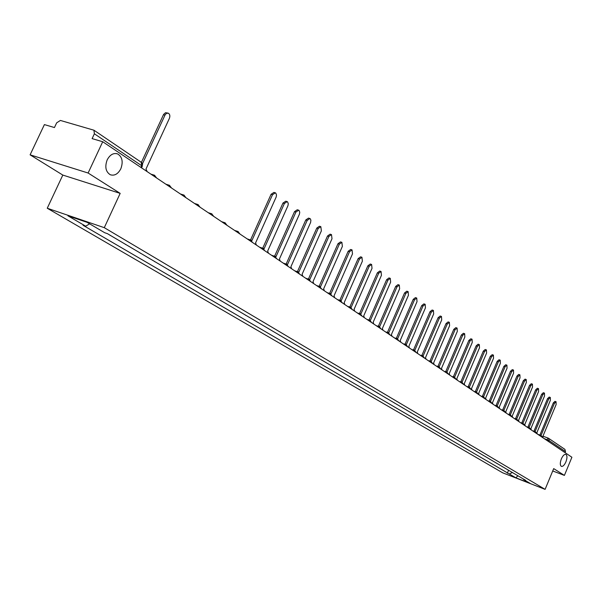 <?xml version="1.0" encoding="UTF-8"?>
<svg xmlns="http://www.w3.org/2000/svg" width="602" height="602" viewBox="0 0 602 602"><rect width="100%" height="100%" fill="white"/><g stroke="black" fill="none" stroke-linecap="round" stroke-linejoin="round"><path stroke-width="0.9" d="M561.35 458.882C562.87 455.579 564.383 454.089 565.903 454.412C567.302 455.533 567.302 458.024 565.91 461.884C564.398 465.188 562.885 466.678 561.357 466.369C559.958 465.256 559.958 462.757 561.35 458.882M107.186 159.861C110.038 154.609 113.552 152.645 117.729 153.961C122.289 156.956 123.32 161.908 120.806 168.823C117.977 174.076 114.463 176.04 110.256 174.738C105.696 171.773 104.673 166.814 107.186 159.861M88.11 173.022L30.1 154.834L62.811 175.069L47.249 208.239L502.693 472.826L545.096 489.366L104.289 227.669L120.174 193.377L88.11 173.022L102.716 141.733L571.9 457.249L564.398 475.407L553.697 468.612L545.096 489.366M30.1 154.834L44.397 124.599L54.443 127.549L56.671 122.823L60.403 120.445L93.935 130.213L141.222 162.254L141.696 165.716L94.379 133.787L93.935 130.213M548.768 441.695L549.205 440.634L548.61 438.324L564.917 449.37L565.511 451.628L549.205 440.634L544.012 438.497M565.082 452.666L565.511 451.628M552.719 470.96L564.398 475.407M94.379 133.787L92.114 138.618L102.716 141.733M110.211 235.307L117.262 239.468M110.76 235.63L110.158 235.427M125.464 244.299L132.327 248.355M126.006 244.623L125.412 244.42M140.281 253.043L146.971 256.986M140.823 253.367L140.228 253.156M154.691 261.546L161.208 265.384M155.233 261.862L154.639 261.652M168.71 269.809L175.062 273.556M169.245 270.125L168.658 269.922M182.346 277.853L188.539 281.51M182.88 278.169L182.301 277.966M195.627 285.687L201.662 289.246M196.154 286.003L195.575 285.792M208.555 293.309L214.447 296.786M209.082 293.625L208.503 293.415M221.145 300.737L226.901 304.13M221.671 301.053L221.1 300.842M233.418 307.976L239.039 311.294M233.937 308.284L233.373 308.081M245.383 315.034L250.868 318.27M245.902 315.343L245.338 315.132M257.046 321.912L262.404 325.072M257.558 322.22L257.001 322.017M268.424 328.624L273.662 331.717M268.936 328.925L268.379 328.722M279.524 335.171L284.641 338.189M280.028 335.472L279.478 335.269M290.352 341.56L295.364 344.517M290.864 341.861L290.315 341.658M300.932 347.798L305.831 350.688M301.436 348.091L300.887 347.896M311.257 353.893L316.058 356.715M311.761 354.187L311.219 353.984M321.348 359.838L326.043 362.607M321.844 360.131L321.302 359.936M331.205 365.655L335.796 368.364M331.694 365.948L331.16 365.745M340.837 371.336L345.337 373.992M341.326 371.63L340.8 371.426M350.259 376.89L354.661 379.493M350.74 377.176L350.213 376.98M359.462 382.323L363.781 384.874M359.951 382.609L359.424 382.413M368.469 387.635L372.706 390.134M368.951 387.921L368.432 387.726M377.281 392.835L381.435 395.281M377.763 393.114L377.243 392.918M385.905 397.922L389.976 400.315M386.379 398.2L385.867 398.005M394.348 402.896L398.336 405.251M394.822 403.174L394.31 402.986M402.61 407.772L406.523 410.075M403.077 408.051L402.572 407.855M410.699 412.543L414.537 414.808M411.166 412.822L410.662 412.626M418.623 417.216L422.393 419.436M419.09 417.495L418.586 417.299M426.389 421.799L430.084 423.974M426.848 422.07L426.351 421.882M433.997 426.284L437.624 428.421M434.456 426.555L433.959 426.366M441.447 430.678L445.013 432.785M441.906 430.949L441.416 430.761M448.753 434.99L452.26 437.052M449.212 435.261L448.723 435.073M455.925 439.219L459.364 441.243M456.369 439.483L455.887 439.294M462.946 443.358L466.324 445.352M463.397 443.621L462.915 443.441M469.838 447.421L473.157 449.385M470.282 447.685L469.808 447.504M476.596 451.41L479.862 453.336M477.04 451.673L476.566 451.492M483.233 455.323L486.439 457.219M483.669 455.586L483.203 455.398M489.742 459.16L492.895 461.027M490.178 459.424L489.712 459.243M496.131 462.93L499.231 464.759M496.567 463.186L496.101 463.006M502.399 466.633L505.454 468.431M502.836 466.889L502.369 466.708M89.6 223.824L85.695 226.194L67.943 215.809L87.087 222.341L104.718 232.733L107.412 233.651L525.697 480.373L523.672 479.583L530.084 483.361L515.831 477.8L509.322 473.992L512.377 472.517M85.695 226.194L83.061 225.291L509.322 473.992M47.249 208.239L104.289 227.669M62.811 175.069L120.174 193.377M508.562 470.267L507.328 473.217M523.484 479.064L523.672 479.583M517.916 475.783L515.831 477.8M147.159 171.615L145.985 169.049L169.373 118.413C170.246 115.975 169.899 114.237 168.342 113.199L166.491 113.357L165.129 114.816L142.448 163.827M141.402 162.389L163.609 114.41L165.512 112.717L167.807 113.056M256.452 245.119L255.564 242.93L276.198 196.952L276.506 194.965L275.814 193.137L275.37 192.836L272.51 194.717L251.937 240.484L251.057 240.198M249.8 239.739L251.403 240.221M250.545 239.95L271.081 194.295L273.94 192.414L275.046 192.745M268.515 253.224L267.657 251.079L287.967 205.666L288.275 203.709L287.605 201.918L287.177 201.625L284.377 203.499L264.12 248.694L263.247 248.423M261.915 247.964L263.608 248.445M262.735 248.167L282.955 203.07L285.754 201.203L286.876 201.535M280.261 261.125L279.426 259.018L299.435 214.161L299.743 212.228L299.096 210.474L298.682 210.188L295.936 212.047L275.987 256.693L275.106 256.437M273.744 255.978L274.467 256.159M274.61 256.166L294.521 211.626L297.268 209.759L298.396 210.098M291.714 268.823L290.909 266.754L310.617 222.431L310.888 220.181L310.301 218.812L309.895 218.526L307.201 220.385L287.553 264.489L286.665 264.248M285.28 263.789L286.048 263.962M286.183 263.969L305.793 219.956L308.495 218.105L309.624 218.443M302.874 276.333L302.091 274.294L321.37 230.867L320.828 226.661L318.18 228.504L298.825 272.089L297.922 271.863M296.538 271.404L297.328 271.562M297.463 271.57L316.787 228.083L319.436 226.239L320.573 226.585M313.762 283.655L313.002 281.653L332.003 238.731L331.484 234.592L328.895 236.428L309.812 279.501L308.909 279.29M307.517 278.831L308.337 278.974M308.465 278.982L327.511 236.007L330.107 234.17L331.243 234.524M324.38 290.796L323.65 288.825L342.372 246.399L341.883 242.335L339.34 244.156L320.535 286.733L319.602 286.537M318.24 286.078L319.068 286.206M319.195 286.213L337.963 243.735L340.514 241.906L341.658 242.26M334.742 297.764L334.035 295.83L352.494 253.886L352.035 249.883L349.529 251.704L330.995 293.784L330.054 293.603M328.7 293.151L329.542 293.257M329.663 293.272L348.167 251.275L350.673 249.461L351.816 249.815M344.856 304.567L344.171 302.663L362.374 261.2L361.937 257.257L359.484 259.063L341.206 300.669L340.258 300.503M338.911 300.052L339.761 300.142M339.882 300.157L358.13 258.634L360.583 256.836L361.734 257.189M354.736 311.204L354.066 309.338L372.021 268.334L371.607 264.451L369.199 266.25L351.169 307.381L350.221 307.246M348.882 306.787L349.739 306.869M349.86 306.877L367.852 265.821L370.268 264.03L371.411 264.391M364.376 317.69L363.728 315.854L381.442 275.31L381.051 271.479L378.681 273.27L360.907 313.951L359.951 313.823M358.619 313.371L359.484 313.431M359.597 313.446L377.349 272.841L379.719 271.058L380.87 271.419M373.804 324.034L373.172 322.22L390.645 282.12L390.284 278.35L387.951 280.126L370.411 320.354L369.455 320.249M368.138 319.797L369.003 319.843M369.116 319.858L386.627 279.704L388.96 277.928L390.104 278.29M383.007 330.22L382.398 328.436L399.638 288.772L399.299 285.062L397.011 286.823L379.704 326.623L378.748 326.525M377.439 326.073L378.304 326.111M378.41 326.126L395.695 286.401L397.982 284.641L399.134 285.002M392.007 336.277L391.42 334.516L408.434 295.281L408.111 291.616L405.861 293.377L388.779 332.74L387.831 332.665M386.529 332.214L387.395 332.236M387.5 332.244L404.552 292.948L406.809 291.195L407.953 291.564M400.812 342.192L400.232 340.461L417.028 301.64L416.727 298.028L414.515 299.781L397.659 338.723L396.71 338.663M395.416 338.211L396.282 338.219M396.387 338.234L413.22 299.352L415.433 297.614L416.576 297.982M409.413 347.979L408.856 346.278L425.441 307.855L425.155 304.303L422.98 306.042L406.335 344.577L405.394 344.525M404.108 344.081L405.914 344.404M405.071 344.088L421.693 305.62L423.868 303.882L425.012 304.251M417.833 353.645L417.291 351.967L433.666 313.943L433.402 310.436L431.258 312.167L414.823 350.304L413.883 350.266M412.611 349.822L414.417 350.131M413.566 349.815L429.978 311.746L432.123 310.015L433.259 310.391M426.073 359.183L425.546 357.528L441.717 319.895L441.469 316.441L439.362 318.157L423.131 355.902L422.198 355.88M420.933 355.436L422.739 355.737M421.882 355.413L438.09 317.736L440.197 316.02L441.334 316.396M434.132 364.601L433.621 362.968L449.589 325.727L449.363 322.311L447.286 324.019L431.258 361.381L430.332 361.366M429.075 360.929L430.874 361.223M430.016 360.899L446.022 323.605L448.099 321.897L449.235 322.273M442.018 369.906L441.522 368.304L457.302 331.431L457.084 328.06L455.044 329.761L439.212 366.738L438.294 366.746M437.044 366.302L438.843 366.588M437.978 366.264L453.795 329.347L455.834 327.646L456.963 328.022M449.747 375.106L449.265 373.518L464.849 337.015L464.654 333.696L462.645 335.382L447 371.991L446.082 372.006M444.848 371.569L446.646 371.84M445.773 371.517L461.395 334.968L463.412 333.282L464.533 333.651M457.309 380.193L456.843 378.628L472.246 342.485L472.058 339.204L470.079 340.882L454.623 377.13L453.72 377.161M452.486 376.724L454.284 376.987M453.411 376.664L468.845 340.469L470.824 338.791L471.953 339.167M464.721 385.175L464.27 383.632L479.493 347.843L479.32 344.607L477.371 346.278L462.095 382.172L461.192 382.202M459.973 381.773L461.764 382.029M460.884 381.698L476.144 345.864L478.093 344.193L479.215 344.57M471.983 390.058L471.539 388.538L486.589 353.096L486.431 349.897L484.512 351.56L469.409 387.101L468.522 387.146M467.302 386.717L469.086 386.966M468.213 386.634L483.293 351.147L485.212 349.491L486.326 349.867M479.102 394.844L478.665 393.347L493.542 358.243L493.399 355.082L491.503 356.738L476.581 391.94L475.7 391.992M474.489 391.563L476.265 391.804M475.392 391.473L490.299 356.324L492.188 354.676L493.301 355.052M486.07 399.532L485.656 398.05L500.36 363.284L500.224 360.169L498.358 361.81L483.609 396.673L482.736 396.741M481.532 396.312L483.308 396.545M482.428 396.214L497.162 361.396L499.02 359.755L500.134 360.131M492.91 404.13L492.504 402.67L507.042 368.228L506.922 365.151L505.086 366.784L490.495 401.316L489.629 401.391M488.44 400.962L490.201 401.195M489.321 400.857L503.889 366.37L505.725 364.744L506.831 365.121M499.615 408.638L499.216 407.2L513.596 373.074L513.483 370.034L511.677 371.66L497.252 405.868L496.387 405.959M495.205 405.53L496.966 405.748M496.078 405.417L510.488 371.253L512.302 369.628L513.401 370.004M506.184 413.055L505.8 411.64L520.023 377.83L519.925 374.828L518.141 376.438L503.874 410.338L503.024 410.429M501.85 410.007L503.596 410.218M502.708 409.879L516.96 376.032L518.743 374.421L519.842 374.798M512.633 417.397L512.257 415.99L526.329 382.496L526.238 379.523L524.477 381.134L510.368 414.718L509.525 414.816M508.359 414.394L510.097 414.597M509.217 414.266L523.311 380.727L525.072 379.125L526.156 379.501M518.962 421.648L518.593 420.264L532.514 387.071L532.431 384.136L530.701 385.731L516.742 419.015L515.906 419.12M514.748 418.699L516.478 418.902M515.59 418.563L529.534 385.333L531.273 383.737L532.356 384.106M525.17 425.825L524.816 424.455L538.579 391.563L538.512 388.659L536.803 390.246L522.995 423.229L522.167 423.341M521.016 422.928L522.739 423.116M521.851 422.785L535.652 389.848L537.36 388.26L538.436 388.636M531.257 429.918L530.919 428.571L544.539 395.973L544.479 393.098L542.793 394.679L529.128 427.367L528.308 427.488M527.164 427.074L528.88 427.254M527.999 426.923L541.649 394.28L543.335 392.7L544.411 393.076M537.24 433.944L536.909 432.605L550.386 400.292L550.333 397.463L548.67 399.028L535.148 431.423L534.343 431.559M533.206 431.137L534.907 431.318M534.027 430.987L547.534 398.629L549.197 397.064L550.266 397.433M543.109 437.887L542.786 436.57L556.128 404.544L556.082 401.737L554.442 403.302L541.063 435.412L540.265 435.547M539.136 435.133L540.829 435.306M539.949 434.975L553.313 402.904L554.954 401.346L556.022 401.715M546.466 440.145L548.189 438.106M537.752 434.283L539.482 434.922M542.944 436.187L548.076 438.068M152.788 175.4L154.729 175.37M167.762 185.469L169.659 185.424M182.308 195.251L184.152 195.191M196.44 204.755L198.239 204.688M210.181 213.996L211.934 213.913M223.545 222.981L225.253 222.883M236.541 231.725L238.211 231.619M249.19 240.236L250.823 240.115M261.509 248.513L263.104 248.385M273.504 256.58L275.061 256.444M285.19 264.444L286.71 264.293M296.583 272.104L298.065 271.946M307.682 279.569L309.142 279.403M318.511 286.853L319.933 286.68M329.076 293.957L330.468 293.776M339.385 300.887L340.747 300.699M349.446 307.652L350.778 307.464M359.266 314.259L360.575 314.063M368.86 320.708L370.14 320.512M378.237 327.014L379.486 326.811M387.395 333.169L388.621 332.959M396.349 339.189L397.553 338.979M405.101 345.081L406.282 344.863M413.664 350.838L414.816 350.612M422.032 356.467L423.168 356.241M430.227 361.975L431.341 361.742M438.241 367.37L439.34 367.13M446.09 372.646L447.166 372.405M453.78 377.815L454.834 377.574M461.305 382.872L462.336 382.631M468.672 387.831L469.688 387.583M475.896 392.685L476.897 392.436M482.97 397.448L483.955 397.192M489.908 402.113L490.871 401.858M496.71 406.681L497.658 406.425M503.377 411.166L504.31 410.91M509.917 415.568L510.827 415.305M516.328 419.88L517.231 419.617M522.619 424.109L523.507 423.846M528.797 428.263L529.67 427.999M534.854 432.334L535.712 432.07M540.799 436.337L541.649 436.066M142.283 166.521L141.696 165.716L140.913 167.416M140.74 162.028L141.929 162.909L142.599 164.376L141.643 167.905M164.963 115.148L163.443 114.741M272.51 194.717L271.081 194.295M284.377 203.499L282.955 203.07M295.936 212.047L294.521 211.626M307.201 220.385L305.793 219.956M318.18 228.504L316.787 228.083M328.895 236.428L327.511 236.007M339.34 244.156L337.963 243.735M349.529 251.704L348.167 251.275M359.484 259.063L358.13 258.634M369.199 266.25L367.852 265.821M378.681 273.27L377.349 272.841M387.951 280.126L386.627 279.704M397.011 286.823L395.695 286.401M405.861 293.377L404.552 292.948M414.515 299.781L413.22 299.352M422.98 306.042L421.693 305.62M431.258 312.167L429.978 311.746M439.362 318.157L438.09 317.736M447.286 324.019L446.022 323.605M455.044 329.761L453.795 329.347M462.645 335.382L461.395 334.968M470.079 340.882L468.845 340.469M477.371 346.278L476.144 345.864M484.512 351.56L483.293 351.147M491.503 356.738L490.299 356.324M498.358 361.81L497.162 361.396M505.086 366.784L503.889 366.37M511.677 371.66L510.488 371.253M518.141 376.438L516.96 376.032M524.477 381.134L523.311 380.727M530.701 385.731L529.534 385.333M536.803 390.246L535.652 389.848M542.793 394.679L541.649 394.28M548.67 399.028L547.534 398.629M554.442 403.302L553.313 402.904M117.729 153.961L116.344 153.555M156.61 177.974L154.473 175.227M154.112 175.114L150.921 174.144M171.51 187.99L169.41 185.288M169.072 185.183L165.874 184.204M185.98 197.727L183.919 195.063M183.595 194.965L180.404 193.972M200.045 207.186L198.013 204.56M197.719 204.462L194.529 203.468M213.718 216.374L211.716 213.793M211.437 213.702L208.254 212.702M227.014 225.321L225.05 222.77M224.787 222.687L221.604 221.679M239.95 234.02L238.016 231.507M237.767 231.424L234.592 230.415M252.539 242.486L250.635 240.01M250.402 239.935L247.234 238.911M264.805 250.733L262.916 248.287M262.698 248.212L259.537 247.189M276.739 258.755L274.881 256.347M274.678 256.279L271.525 255.256M288.373 266.581L286.544 264.203M286.349 264.135L283.203 263.104M299.713 274.203L297.907 271.856M297.719 271.795L294.589 270.765M310.76 281.638L308.984 279.32M308.803 279.26L305.688 278.229M321.543 288.885L319.782 286.597M319.617 286.537L316.517 285.506M332.056 295.958L330.325 293.693M330.167 293.641L327.074 292.61M342.32 302.859L340.604 300.624M340.454 300.571L337.376 299.54M352.336 309.594L350.642 307.389M350.499 307.336L347.437 306.305M362.118 316.17L360.44 313.988M360.312 313.943L357.257 312.905M371.667 322.597L370.012 320.437M369.884 320.392L366.851 319.361M380.998 328.873L379.365 326.743M379.245 326.698L376.227 325.659M390.119 335.005L388.508 332.898M388.388 332.853L385.385 331.822M399.036 341.003L397.44 338.911M397.328 338.873L394.34 337.842M407.75 346.865L406.169 344.795M406.064 344.765L403.092 343.727M416.275 352.591L414.71 350.552M414.612 350.514L411.655 349.484M424.613 358.198L423.063 356.181M422.973 356.151L420.03 355.12M432.77 363.683L431.243 361.689M431.152 361.659L428.225 360.628M440.754 369.056L439.242 367.077M439.151 367.047L436.247 366.024M448.573 374.309L447.075 372.352M446.993 372.329L444.095 371.306M456.226 379.456L454.743 377.522M454.661 377.492L451.786 376.476M463.721 384.497L462.246 382.579M462.17 382.556L459.311 381.533M471.057 389.434L469.605 387.537M469.53 387.507L466.685 386.499M478.251 394.272L476.814 392.391M476.739 392.369L473.917 391.353M485.302 399.013L483.873 397.147M483.805 397.124L480.998 396.116M492.21 403.656L490.796 401.812M490.728 401.79L487.936 400.781M498.983 408.209L497.583 406.388M497.515 406.365L494.739 405.357M505.62 412.679L504.235 410.865M504.175 410.85L501.413 409.849M512.136 417.058L510.759 415.267M510.699 415.245L507.953 414.244M518.525 421.355L517.163 419.579M517.103 419.556L514.371 418.563M524.793 425.569L523.439 423.808M523.386 423.785L520.67 422.8M530.941 429.708L529.602 427.962M529.549 427.939L526.855 426.953M536.976 433.764L535.652 432.033M535.599 432.018L532.92 431.032M542.899 437.752L541.589 436.036M541.537 436.021L538.873 435.035M537.714 434.26L539.505 434.915M542.951 436.179L548.144 438.083M275.49 256.452L274.294 256.061M287.079 264.263L285.875 263.864M298.374 271.871L297.17 271.472M309.383 279.29L308.179 278.892M320.121 286.522L318.917 286.123M330.596 293.58L329.392 293.182M340.822 300.473L339.618 300.067M350.8 307.201L349.604 306.794M360.545 313.77L359.349 313.364M370.072 320.181L368.875 319.775M379.373 326.45L378.184 326.043M388.463 332.575L387.274 332.169M397.35 338.565L396.169 338.158M406.041 344.427L404.86 344.013M414.537 350.153L413.363 349.739M422.852 355.759L421.686 355.346M430.987 361.238L429.82 360.831M438.956 366.61L437.789 366.197M446.752 371.863L445.593 371.449M454.382 377.01L453.231 376.596M461.862 382.044L460.711 381.638M469.184 386.981L468.04 386.574M476.363 391.819L475.226 391.413M483.391 396.56L482.262 396.154M490.291 401.21L489.163 400.804M497.049 405.763L495.928 405.357M503.678 410.233L502.565 409.827M510.18 414.612L509.066 414.214M516.554 418.917L515.455 418.51M522.814 423.131L521.716 422.732M528.955 427.269L527.864 426.871M534.982 431.333L533.891 430.934M540.897 435.321L539.813 434.922"/></g></svg>
